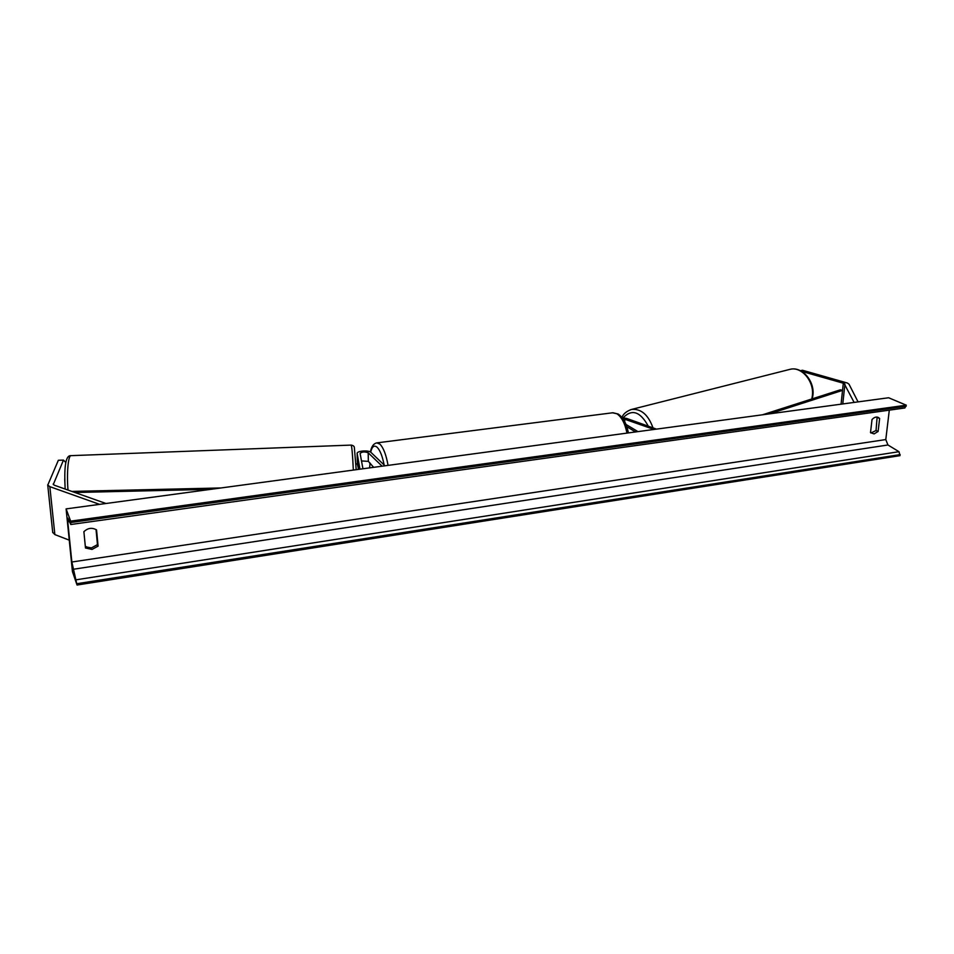 <?xml version="1.0" encoding="UTF-8"?>
<svg xmlns="http://www.w3.org/2000/svg" width="954" height="954" viewBox="0 0 954 954"><rect width="100%" height="100%" fill="white"/><g stroke="black" fill="none" stroke-linecap="round" stroke-linejoin="round"><path stroke-width="1.43" d="M622.819 418.544L654.027 429.455M622.163 417.661L626.79 418.472L656.507 429.121M637.976 431.625L625.955 424.411M635.543 431.947L626.79 426.676M800.489 370.724L802.397 370.235L847.343 383.007L849.024 384.2L858.051 401.884M801.682 371.368L844.087 383.425L854.128 402.421M64.741 478.908L65.158 489.056C64.252 470.99 64.729 454.986 70.954 455.654L71.097 455.654M52.744 532.332L54.867 534.598L69.26 540.155M53.281 484.572L63.465 460.102L58.337 460.293L47.772 485.097L49.835 486.647L99.574 504.356M53.209 483.94L54.223 485.181L105.966 503.497M85.311 546.356L89.593 548.013M63.465 460.102L65.874 462.547M357.345 461.903L358.406 469.392M384.975 465.802L370.987 452.411C368.804 449.93 356.617 450.86 357.154 453.472L359.944 469.189M382.113 466.184L368.196 452.78C364.702 451.492 362.019 451.707 360.111 453.4L362.949 468.784M361.506 460.937L368.351 461.354L373.67 467.329L370.14 463.382L369.508 467.889M85.359 546.773L91.417 547.918L97.463 544.627L96.056 529.577M85.478 547.99L92.013 549.432L98.071 546.129L96.557 529.911C92.049 527.335 87.828 527.944 83.892 531.712L85.478 547.99M877.12 417.077L876.046 430.516L870.907 432.997M874.091 433.915L870.513 432.579L872.016 419.557C874.031 417.339 876.106 416.612 878.229 417.375L879.636 418.472L878.109 431.458L874.091 433.915M66.1 508.887L70.656 521.146L70.799 524.509L67.782 518.082L67.794 521.802L71.848 562.013L77.047 585.029L72.432 571.577L66.1 508.887L888.603 397.758L906.3 405.188L904.857 407.978L70.811 524.509M889.307 410.148L885.789 439.567L887.947 444.981L898.99 451.695L900.027 455.654L77.047 585.029M70.656 521.146L906.3 405.188M879.636 418.472L877.573 417.554M878.109 431.458L876.046 430.516M98.071 546.129L97.463 544.627M355.914 463.882L357.237 463.835L358.322 467.985M843.312 383.162L841.07 404.186L842.549 390.377L769.568 413.845M842.549 390.377L840.414 389.804L762.413 414.811M74.901 492.502L210.762 489.342M71.836 491.417L220.982 487.959M624.715 421.704L624.846 418.973M842.776 403.947L844.922 384.021M54.867 534.598L49.835 486.647M357.345 462.153L357.166 453.567M368.351 461.354L368.196 452.78M626.957 433.104C625.001 423.421 621.626 416.97 616.856 413.762L612.516 412.796M384.14 465.003C382.447 456.25 380.121 450.348 377.152 447.271C374.207 444.838 372.048 446.472 370.689 452.16M369.949 462.917L369.985 463.739M376.782 442.883L379.919 444.111C383.472 447.784 386.179 454.879 388.063 465.385M811.806 398.975L812.391 395.576C814.251 381.218 801.384 366.229 790.139 369.305L789.328 369.508M630.797 409.624L631.596 409.421C641.112 408.598 648.243 414.74 652.989 427.857M648.291 426.176C640.253 411.52 631.894 408.706 623.212 417.733M67.794 521.802L69.427 521.576M71.848 562.013L885.789 439.567M70.787 522.518L906.169 406.261M76.916 583.705L900.159 454.605M76.248 579.782L898.99 451.695M73.088 569.299L887.947 444.981M68.008 490.058C66.589 473.566 68.199 455.452 70.954 455.654L351.155 445.089C351.895 446.567 352.622 454.903 353.326 470.083M52.744 532.654L47.712 484.847M357.333 462.07L357.154 453.472M370.426 452.005C371.428 446.46 373.646 443.407 377.08 442.847L612.921 412.748L618.144 414.012C623.236 417.518 626.659 423.814 628.4 432.913M369.794 462.773L369.854 464.109M621.948 417.411C623.272 413.893 626.492 411.222 631.596 409.421L790.139 369.305C802.183 366.229 814.728 381.099 812.927 395.183L812.283 398.832M351.155 445.089C353.302 445.482 354.375 446.353 354.363 447.712L356.2 469.69"/></g></svg>
